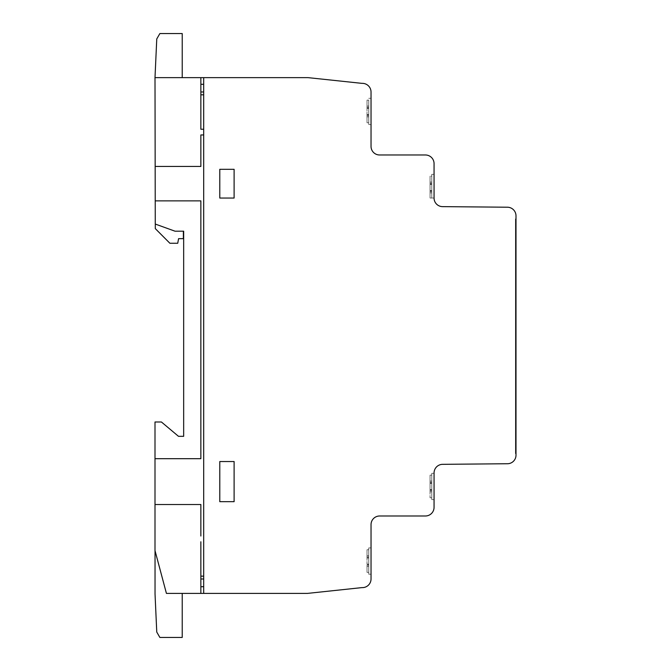 <?xml version="1.0" encoding="UTF-8"?>
<svg xmlns="http://www.w3.org/2000/svg" width="671" height="671" viewBox="0 0 671 671"><rect width="100%" height="100%" fill="white"/><g stroke="black" fill="none" stroke-linecap="round" stroke-linejoin="round"><path stroke-width="0.5" stroke-dasharray="3.35 2.52" d="M368.74 101.631L368.74 124.596L368.74 101.631M371.038 121.258L371.038 98.293L371.038 121.258M431.772 499.258L431.772 473.315L431.772 499.258M434.062 473.667L434.062 499.61L434.062 473.667M368.74 573.856L368.74 547.913L368.74 573.856M371.038 548.266L371.038 574.208L371.038 548.266M515.999 453.63L515.429 453.63L515.429 218.914L515.429 453.63L515.999 453.63L515.999 218.914L515.999 453.63M515.999 218.914L515.429 218.914L515.999 218.914M371.038 561.065L371.038 547.913L371.038 561.065M368.74 561.065L368.74 547.913L368.74 561.065M368.74 557.71L368.74 556.88L368.74 557.987L367.02 557.71L367.02 549.734L367.02 557.987L368.74 557.71L368.74 555.672L368.74 556.88L367.02 556.88L368.74 556.88L368.74 558.012L367.02 558.012L368.74 557.71M368.74 564.11L368.74 558.012L368.74 564.143L367.02 564.11L367.02 558.012L367.02 564.143L368.74 564.11L368.74 558.012L367.02 558.012L368.74 558.012L368.74 564.42L367.02 564.42L368.74 564.11M368.74 565.25L368.74 566.45L368.74 565.25L367.02 565.25L367.02 564.42L367.02 572.388L367.02 565.25L367.02 572.388L367.02 565.25L368.74 565.25L368.74 564.42L367.02 564.42L368.74 564.143L368.74 572.388L368.74 566.45L367.02 566.45L368.74 566.45L368.74 565.25L367.02 565.25L368.74 565.25M368.74 549.734L368.74 555.672L368.74 549.734L368.74 555.672L367.02 555.672L368.74 555.672L368.74 556.88L368.74 549.734L367.02 549.734L368.74 549.734M368.74 572.388L367.02 572.388L368.74 572.388L368.74 566.45L368.74 572.388L367.02 572.388L368.74 572.388M368.74 566.45L367.02 566.45L368.74 566.45M368.74 558.012L367.02 558.012L368.74 558.012M368.74 555.672L367.02 555.672L368.74 555.672M368.74 556.88L367.02 556.88L368.74 556.88M368.74 557.987L367.02 557.987L368.74 557.987M368.74 564.143L367.02 564.143L368.74 564.143M368.74 564.42L367.02 564.42L368.74 564.42M431.772 481.073L431.772 475.135L431.772 482.281L431.772 481.073L430.052 481.073L430.052 475.135L430.052 482.281L430.052 475.135L430.052 482.281L430.052 481.073L431.772 481.073L431.772 483.103L431.772 482.281L430.052 482.281L430.052 483.103L430.052 482.281L430.052 483.103L430.052 482.281L431.772 482.281L431.772 483.388L430.052 483.388L431.772 483.103L431.772 475.135L430.052 475.135L431.772 475.135L431.772 481.073L430.052 481.073L431.772 481.073M431.772 483.414L431.772 489.511L431.772 483.414L430.052 483.388L430.052 489.511L430.052 483.414L430.052 489.511L430.052 483.414L431.772 483.414L430.052 483.388L431.772 483.388L431.772 489.545L430.052 489.545L431.772 489.511L431.772 483.414L430.052 483.414L431.772 483.414M431.772 489.822L431.772 490.644L431.772 489.822L430.052 489.545L430.052 490.644L430.052 489.822L430.052 490.644L430.052 489.822L431.772 489.822L430.052 489.545L431.772 489.545L431.772 491.851L431.772 490.644L430.052 490.644L430.052 497.79L430.052 490.644L431.772 490.644L431.772 489.822L430.052 489.822L431.772 489.822M431.772 497.79L431.772 491.851L431.772 497.79L430.052 497.79L430.052 491.851L430.052 497.79L431.772 497.79L431.772 491.851L430.052 491.851L431.772 491.851L431.772 490.644L431.772 497.79L430.052 497.79L431.772 497.79M431.772 491.851L430.052 491.851L431.772 491.851M431.772 489.511L430.052 489.511L431.772 489.511M431.772 482.281L430.052 482.281L431.772 482.281M431.772 483.103L430.052 483.103L431.772 483.103M431.772 483.388L430.052 483.388L431.772 483.388M431.772 489.545L430.052 489.545L431.772 489.545M431.772 490.644L430.052 490.644L431.772 490.644M431.772 475.135L430.052 475.135L431.772 475.135M434.062 198.02L431.772 198.02L431.772 174.334L431.772 198.02L431.772 183.3L431.772 198.02L430.052 198.02L430.052 176.154L430.052 198.02L431.772 198.02L431.772 174.334L431.772 198.02L431.772 192.871L430.052 192.871L431.772 192.871L431.772 191.663L430.052 191.663L431.772 191.663L431.772 190.841L430.052 190.841L431.772 190.841L430.052 190.556L431.772 190.556L430.052 190.53L431.772 190.53L431.772 184.433L430.052 184.433L431.772 184.433L430.052 184.399L431.772 184.399L430.052 184.122L431.772 184.122L431.772 182.093L431.772 183.3L430.052 183.3L431.772 183.3L431.772 198.02L430.052 198.02L434.062 198.02L434.062 163.657A8.664 8.664 0 0 0 425.422 154.976L379.56 154.976A8.547 8.547 0 0 1 371.038 146.421L371.038 92.128A8.706 8.706 0 0 0 361.904 83.355L308.006 77.635L155.001 77.635L182.218 77.635L182.218 33.55L159.874 33.55L156.762 38.943L155.001 77.635L155.269 224.055L175.039 231.201L183.376 231.201L175.039 231.201L155.295 224.064L175.039 231.201L183.669 231.201L183.669 436.318L178.486 436.318L161.434 422L155.001 422L155.001 550.606L166.416 593.39L165.712 590.48L166.416 593.39L307.519 593.39L361.921 587.611A8.664 8.664 0 0 0 371.038 578.998L371.038 524.588A8.606 8.606 0 0 1 379.669 515.991L425.372 515.991A8.664 8.664 0 0 0 434.062 507.368L434.062 472.954A8.639 8.639 0 0 1 442.625 464.332L507.494 463.736A8.564 8.564 0 0 0 515.999 455.181L515.999 215.852A8.639 8.639 0 0 0 507.494 207.213L442.55 206.634A8.58 8.58 0 0 1 434.062 198.02L431.772 198.02L434.062 198.02M431.772 176.154L431.772 183.3L431.772 176.154L430.052 176.154L431.772 176.154M431.772 192.871L430.052 192.871L431.772 192.871M431.772 190.53L430.052 190.53L431.772 190.53M431.772 184.433L430.052 184.433L431.772 184.433M431.772 182.093L430.052 182.093L431.772 182.093M431.772 190.556L430.052 190.556L431.772 190.556M431.772 190.841L430.052 190.841L431.772 190.841M431.772 191.663L430.052 191.663L431.772 191.663M431.772 183.3L430.052 183.3L431.772 183.3M431.772 184.122L430.052 184.122L431.772 184.122M431.772 184.399L430.052 184.399L431.772 184.399M368.74 114.808L368.74 115.63L368.74 114.523L367.02 114.808L367.02 122.776L367.02 114.498L368.74 114.808L368.74 116.838L368.74 115.63L367.02 115.63L368.74 115.63L368.74 114.498L367.02 114.523L367.02 108.4L367.02 114.523L368.74 114.523L367.02 114.808L368.74 114.808M368.74 108.4L368.74 114.498L368.74 108.366L367.02 108.366L367.02 114.498L367.02 108.09L368.74 108.4L367.02 108.4L368.74 108.4L368.74 114.498L367.02 114.498L368.74 114.498L367.02 114.498L368.74 114.498L368.74 108.09L367.02 108.366L367.02 107.268L367.02 108.366L368.74 108.366L367.02 108.4L368.74 108.4M368.74 107.268L368.74 106.06L368.74 107.268L367.02 107.268L367.02 100.122L367.02 108.09L367.02 100.122L367.02 107.268L368.74 107.268L368.74 108.09L367.02 108.09L368.74 108.366L368.74 100.122L368.74 106.06L367.02 106.06L368.74 106.06L368.74 107.268L367.02 107.268L368.74 107.268M368.74 122.776L368.74 116.838L368.74 122.776L367.02 122.776L368.74 122.776L368.74 116.838L367.02 116.838L368.74 116.838L368.74 115.63L368.74 122.776L367.02 122.776L368.74 122.776M368.74 100.122L367.02 100.122L368.74 100.122L368.74 106.06L368.74 100.122L367.02 100.122L368.74 100.122M368.74 106.06L367.02 106.06L368.74 106.06M368.74 108.09L367.02 108.09L368.74 108.09M368.74 108.366L367.02 108.366L368.74 108.366M368.74 114.498L367.02 114.498L368.74 114.498M368.74 114.523L367.02 114.523L368.74 114.523M368.74 115.63L367.02 115.63L368.74 115.63M368.74 116.838L367.02 116.838L368.74 116.838M219.786 501.673L219.786 461.539L219.786 501.673L234.112 501.673L234.112 461.539L219.786 461.539L234.112 461.539L234.112 501.673L219.786 501.673L234.112 501.673L234.112 461.539L219.786 461.539L219.786 501.673M234.112 169.31L234.112 198.037L234.112 169.31L219.786 169.31L219.786 198.037L234.112 198.037L219.786 198.037L219.786 169.31L234.112 169.31L219.786 169.31L219.786 198.037L234.112 198.037L234.112 169.31M182.218 77.635L155.001 77.635M155.295 224.064L155.295 228.618L169.889 243.263L177.74 243.263L178.578 238.658L183.376 238.658L183.376 231.201M165.712 590.48L155.035 550.715L165.712 590.48M155.035 550.715L155.035 594.028L156.762 632.065L159.874 637.45L182.218 637.45L182.218 593.39M200.855 576.146L203.69 576.146M203.69 578.998L200.855 578.998M200.855 586.781L203.69 586.647M155.001 504.525L200.855 504.525L200.855 536.02M155.227 200.872L200.855 200.872L200.855 458.687L155.001 458.687M200.855 541.782L200.855 593.39M203.69 134.946L200.855 134.946L200.855 166.45L155.16 166.45M200.855 77.635L200.855 129.243L203.69 129.243M203.69 84.32L200.855 84.269M203.69 77.635L203.69 593.332M200.855 91.977L203.69 91.977M203.69 94.821L200.855 94.821M371.038 124.596L368.74 124.596L371.038 124.596M434.062 499.61L431.772 499.61L434.062 499.61M434.062 473.315L431.772 473.315L434.062 473.315M371.038 547.913L368.74 547.913L371.038 547.913M371.038 574.208L368.74 574.208L371.038 574.208M434.062 174.334L431.772 174.334L434.062 174.334M371.038 98.293L368.74 98.293L371.038 98.293"/><path stroke-width="1.01" d="M155.001 77.635L308.006 77.635L361.904 83.355A8.706 8.706 0 0 1 371.038 92.128L371.038 146.421A8.547 8.547 0 0 0 379.56 154.976L425.422 154.976A8.664 8.664 0 0 1 434.062 163.657L434.062 198.02A8.58 8.58 0 0 0 442.55 206.634L507.494 207.213A8.639 8.639 0 0 1 515.999 215.852L515.999 455.181A8.564 8.564 0 0 1 507.494 463.736L442.625 464.332A8.639 8.639 0 0 0 434.062 472.954L434.062 507.368A8.664 8.664 0 0 1 425.372 515.991L379.669 515.991A8.606 8.606 0 0 0 371.038 524.588L371.038 578.998A8.664 8.664 0 0 1 361.921 587.611L307.519 593.39L166.416 593.39L155.001 550.606L155.001 422L161.434 422L178.486 436.318L183.669 436.318L183.669 231.201L175.039 231.201L155.269 224.055L155.001 77.635L156.762 38.943L159.874 33.55L182.218 33.55L182.218 77.635M183.376 231.201L183.376 238.658L178.578 238.658L177.74 243.263L169.889 243.263L155.295 228.618L155.295 224.064M182.218 593.39L182.218 637.45L159.874 637.45L156.762 632.065L155.035 594.028L155.035 550.715M200.855 576.146L203.69 576.146M203.69 578.998L200.855 578.998M200.855 586.781L203.69 586.647M219.786 501.673L234.112 501.673L234.112 461.539L219.786 461.539L219.786 501.673M155.001 504.525L200.855 504.525L200.855 536.02M155.227 200.872L200.855 200.872L200.855 458.687L155.001 458.687M200.855 541.782L200.855 593.39M219.786 169.31L219.786 198.037L234.112 198.037L234.112 169.31L219.786 169.31M203.69 134.946L200.855 134.946L200.855 166.45L155.16 166.45M200.855 77.635L200.855 129.243L203.69 129.243M203.69 84.32L200.855 84.269M203.69 77.635L203.69 593.332M200.855 91.977L203.69 91.977M203.69 94.821L200.855 94.821"/></g></svg>
